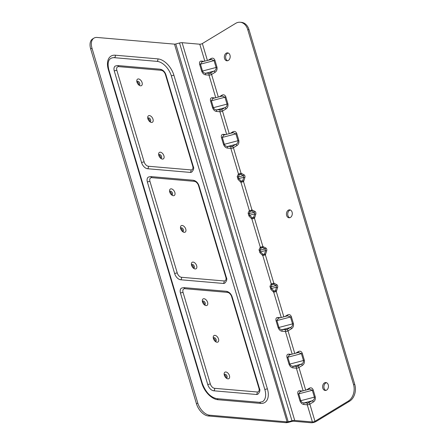 <?xml version="1.0" encoding="UTF-8"?>
<svg xmlns="http://www.w3.org/2000/svg" width="445" height="445" viewBox="0 0 445 445"><rect width="100%" height="100%" fill="white"/><g stroke="black" fill="none" stroke-linecap="round" stroke-linejoin="round"><path stroke-width="0.67" d="M322.814 388.157A3.972 2.92 94.9 0 1 325.879 382.55A3.972 2.92 94.9 0 1 328.449 386.761A3.972 2.92 94.9 0 1 325.195 390.465A3.972 2.92 94.9 0 1 322.814 388.157M326.508 382.706A3.972 2.92 -85.1 0 0 324.094 388.268A3.972 2.92 -85.1 0 0 325.846 390.426M286.647 215.463A3.972 2.92 94.9 0 1 289.717 209.856A3.972 2.92 94.9 0 1 292.282 214.062A3.972 2.92 94.9 0 1 289.033 217.772A3.972 2.92 94.9 0 1 286.647 215.463M290.346 210.007A3.972 2.92 -85.1 0 0 287.926 215.575A3.972 2.92 -85.1 0 0 289.678 217.727M224.536 58.49A3.972 2.92 94.9 0 1 227.601 52.877A3.972 2.92 94.9 0 1 230.171 57.088A3.972 2.92 94.9 0 1 226.917 60.793A3.972 2.92 94.9 0 1 224.536 58.49M228.229 53.033A3.972 2.92 -85.1 0 0 225.81 58.595A3.972 2.92 -85.1 0 0 227.562 60.754M91.987 48.166A12.61 7.532 -121.2 0 1 93.967 38.114A12.61 7.532 -121.2 0 1 97.093 37.458L174.496 44.133A1.891 0.606 163.4 0 0 175.781 43.977L179.535 42.993A3.783 1.213 -16.6 0 1 182.105 42.687L294.718 420.442A3.783 1.213 163.4 0 0 292.148 420.742L288.393 421.726A1.891 0.606 -16.6 0 1 287.108 421.882L209.701 415.207A12.61 7.532 -121.2 0 1 197.775 403.025L91.987 48.166L90.685 48.956A12.61 7.532 58.8 0 1 92.671 38.904L93.967 38.114M197.775 403.025L196.473 403.81L90.685 48.956M204.817 61.087L199.783 44.216A1.891 0.606 -16.6 0 0 202.358 43.538L235.661 23.368A12.61 9.267 94.9 0 1 240.161 22.25A12.61 9.267 94.9 0 1 247.726 29.576L353.514 384.43A12.61 9.267 94.9 0 1 348.274 401.117L314.971 421.287A1.891 0.606 -16.6 0 1 312.396 421.966L294.718 420.442M247.726 29.576L249.005 29.687A12.61 9.267 -85.1 0 0 241.435 22.361L240.161 22.25M249.005 29.687L354.787 384.541L353.514 384.43M348.274 401.117L349.553 401.229A12.61 9.267 -85.1 0 0 354.787 384.541M349.553 401.229L316.25 421.398A3.783 1.213 163.4 0 1 311.099 422.75L293.416 421.226A1.891 0.606 163.4 0 0 292.137 421.376L288.377 422.361A3.783 1.213 -16.6 0 1 285.812 422.667L208.405 415.992L209.701 415.207M196.473 403.81A12.61 7.532 58.8 0 0 208.405 415.992M260.542 403.409A1.88 1.379 94.9 0 0 259.418 402.319L262.494 401.69A15.13 9.039 58.8 0 0 264.864 389.631L171.364 75.989A15.13 9.039 58.8 0 0 157.046 61.371L114.465 57.689L157.057 61.365A15.13 9.039 -121.2 0 1 171.369 75.984L264.875 389.631A15.13 9.039 -121.2 0 1 262.494 401.69A15.13 9.039 58.8 0 0 264.864 389.631L171.364 75.989A15.13 9.039 58.8 0 0 157.046 61.371L114.454 57.694A15.13 9.039 58.8 0 0 110.716 58.484A15.13 9.039 -121.2 0 1 114.465 57.689A1.88 1.379 -85.1 0 0 115.244 55.202A17.01 10.163 58.8 0 0 108.358 69.654L201.858 383.301A17.01 10.163 58.8 0 0 217.955 399.732L260.542 403.409A17.01 10.163 58.8 0 0 267.434 388.958L173.928 75.311A17.01 10.163 58.8 0 0 157.836 58.879L115.244 55.202M199.783 44.216L182.105 42.687M287.514 315.855L278.359 318.253L276.907 320.584L278.954 327.453A1.263 0.406 -16.6 0 1 278.097 327.553C278.998 329.767 280.311 330.997 282.03 331.241A1.263 0.929 -85.1 0 1 282.553 329.573L290.279 327.542L286.819 329.639L282.553 329.573C280.873 329.756 279.671 329.05 278.954 327.453L292.543 323.888C292.76 325.618 292.009 326.836 290.279 327.542A1.263 0.751 -121.2 0 1 291.475 328.76C293.16 327.626 293.806 325.885 293.405 323.537L291.358 316.673C290.452 314.632 289.128 314.081 287.381 315.027L284.856 316.556M287.175 316.028L287.693 315.805L290.496 317.018L292.543 323.888A1.263 0.406 163.4 0 0 293.405 323.537M300.364 391.478L298.745 393.847L300.792 400.711A1.263 0.406 -16.6 0 1 299.941 400.817C300.842 403.031 302.149 404.255 303.868 404.499A1.263 0.929 -85.1 0 1 304.397 402.831L312.123 400.806L307.801 403.126L304.397 402.831C302.711 403.02 301.51 402.313 300.792 400.711L314.381 397.146C314.598 398.876 313.847 400.094 312.123 400.806A1.263 0.751 -121.2 0 1 313.313 402.024C315.004 400.884 315.644 399.143 315.244 396.801L313.197 389.931C312.29 387.89 310.966 387.345 309.219 388.285L306.694 389.814M309.414 389.102L312.334 390.282L314.381 397.146A1.263 0.406 163.4 0 0 315.244 396.801M309.153 389.169A1.263 0.751 58.8 0 0 309.219 388.285M300.392 391.466A1.263 0.929 94.9 0 1 299.774 390.766C298.111 390.716 297.482 391.778 297.894 393.947L299.941 400.817M289.445 354.849L287.826 357.213L289.873 364.082A1.263 0.406 -16.6 0 1 289.016 364.182C289.923 366.396 291.23 367.626 292.949 367.87A1.263 0.929 -85.1 0 1 293.478 366.202L301.198 364.171L296.882 366.496L293.478 366.202C291.792 366.385 290.591 365.684 289.873 364.082L303.462 360.517C303.679 362.247 302.928 363.465 301.198 364.171A1.263 0.751 -121.2 0 1 302.394 365.389C304.085 364.255 304.725 362.514 304.324 360.166L302.277 353.302C301.371 351.261 300.047 350.71 298.3 351.656L295.775 353.185M298.434 352.484L301.415 353.647L303.462 360.517A1.263 0.406 163.4 0 0 304.324 360.166M298.233 352.54A1.263 0.751 58.8 0 0 298.3 351.656M289.473 354.837A1.263 0.929 94.9 0 1 288.855 354.131C287.192 354.087 286.563 355.143 286.969 357.318L289.016 364.182M287.314 315.911A1.263 0.751 58.8 0 0 287.381 315.027M278.553 318.208A1.263 0.929 94.9 0 1 277.936 317.502C276.273 317.452 275.644 318.514 276.05 320.684L278.097 327.553M232.913 132.705L223.757 135.102L222.305 137.433L224.352 144.302A1.263 0.406 -16.6 0 1 223.501 144.403C224.402 146.616 225.71 147.846 227.434 148.09A1.263 0.929 -85.1 0 1 227.957 146.422L235.683 144.391L232.223 146.488L227.957 146.422C226.271 146.605 225.07 145.904 224.352 144.302L237.941 140.737C238.164 142.467 237.408 143.685 235.683 144.391A1.263 0.751 -121.2 0 1 236.874 145.61C238.565 144.475 239.204 142.734 238.804 140.386L236.757 133.517C235.85 131.481 234.526 130.93 232.78 131.876L230.254 133.405M233.08 132.66L235.894 133.867L237.941 140.737A1.263 0.406 163.4 0 0 238.804 140.386M232.713 132.76A1.263 0.751 58.8 0 0 232.78 131.876M223.952 135.058A1.263 0.929 94.9 0 1 223.334 134.351C221.671 134.301 221.043 135.363 221.454 137.533L223.501 144.403M221.994 96.076L212.849 98.473L211.386 100.804L213.433 107.673A1.263 0.406 -16.6 0 1 212.582 107.773C213.483 109.987 214.79 111.217 216.509 111.456A1.263 0.929 -85.1 0 1 217.038 109.787L224.758 107.762L221.298 109.859L217.038 109.787C215.352 109.976 214.151 109.27 213.433 107.673L227.022 104.108C227.239 105.838 226.488 107.056 224.758 107.762A1.263 0.751 -121.2 0 1 225.954 108.98C227.64 107.84 228.285 106.099 227.885 103.757L225.838 96.888C224.931 94.846 223.607 94.301 221.86 95.241L219.335 96.771M221.655 96.248L222.172 96.025L224.975 97.238L227.022 104.108A1.263 0.406 163.4 0 0 227.885 103.757M221.794 96.126A1.263 0.751 58.8 0 0 221.86 95.241M213.033 98.428A1.263 0.929 94.9 0 1 212.415 97.722C210.752 97.672 210.123 98.734 210.53 100.904L212.582 107.773M202.086 61.805L200.467 64.175L202.514 71.039A1.263 0.406 -16.6 0 1 201.657 71.144C202.558 73.358 203.871 74.582 205.59 74.827A1.263 0.929 -85.1 0 1 206.113 73.158L213.839 71.133L209.523 73.453L206.113 73.158C204.433 73.347 203.232 72.641 202.514 71.039L216.103 67.473C216.32 69.209 215.569 70.427 213.839 71.133A1.263 0.751 -121.2 0 1 215.035 72.351C216.721 71.211 217.366 69.47 216.965 67.128L214.918 60.259C214.012 58.217 212.688 57.672 210.941 58.612L208.416 60.142M211.136 59.43L214.056 60.609L216.103 67.473A1.263 0.406 163.4 0 0 216.965 67.128M210.874 59.496A1.263 0.751 58.8 0 0 210.941 58.612M202.113 61.794A1.263 0.929 94.9 0 1 201.496 61.093C199.833 61.043 199.204 62.105 199.61 64.275L201.657 71.144M264.252 254.229A1.263 0.439 28.8 0 1 265.37 254.902L273.803 283.181L271.228 283.86L262.795 255.58L265.37 254.902L266.683 250.919C267.017 249.556 266.727 248.571 265.804 247.976L262.884 246.552L260.308 247.231L259.029 249.756L259.902 252.693A1.263 0.367 135.6 0 1 260.564 251.853L260.08 250.235L265.142 248.911L265.626 250.529L264.536 254L263.051 254.39A1.263 0.367 -44.4 0 0 262.389 255.23L262.795 255.58A1.263 0.59 125.6 0 1 263.396 254.451M260.091 247.526A1.263 0.94 -154.5 0 0 261.143 248.004L262.633 247.615L265.142 248.911A1.263 0.818 -62.8 0 0 265.804 247.976M259.029 249.756A1.263 0.94 -154.5 0 0 260.08 250.235L261.143 248.004L262.633 247.615A1.263 0.818 -62.8 0 0 263.295 246.686M251.364 210.997A1.263 0.857 98.4 0 0 251.959 209.923L249.172 210.897A1.263 0.94 -154.5 0 0 250.224 211.375L251.714 210.986L254.223 212.276L254.707 213.895L253.617 217.371L252.476 217.822A1.263 0.59 -54.4 0 0 251.876 218.951L260.308 247.231A1.263 1.001 -133.1 0 0 261.426 247.854M252.476 217.822L252.126 217.761A1.263 0.367 -44.4 0 0 251.47 218.601L251.876 218.951L254.451 218.273L262.884 246.552A1.263 0.857 -81.6 0 1 262.283 247.626M266.683 250.919L265.626 250.529L260.564 251.853L263.051 254.39L264.536 254L265.593 254.39M231.361 146.711A1.263 0.929 -85.1 0 0 230.838 148.38A1.891 0.606 163.4 0 0 233.414 147.707L241.04 173.294L238.464 173.967A1.263 1.001 -133.1 0 0 239.588 174.59L240.79 174.357L243.304 175.647L243.788 177.266L242.697 180.742L241.207 181.132A1.263 0.367 -44.4 0 0 240.55 181.972L240.956 182.316L243.532 181.643A1.263 0.439 28.8 0 0 242.414 180.965M253.333 217.594A1.263 0.439 -151.2 0 1 254.451 218.273L254.673 217.761L253.617 217.371L252.126 217.761L249.645 215.224L249.161 213.606A1.263 0.94 25.5 0 1 248.11 213.122L248.983 216.064L251.47 218.601M254.673 217.761L255.764 214.284L254.707 213.895L249.645 215.224A1.263 0.367 -44.4 0 0 248.983 216.064M252.376 210.051A1.263 0.818 117.2 0 1 251.714 210.986L250.224 211.375L249.161 213.606L254.223 212.276A1.263 0.818 117.2 0 0 254.885 211.347L251.959 209.923L243.532 181.643L243.749 181.132L242.697 180.742L241.207 181.132L238.726 178.595L238.242 176.977L243.304 175.647A1.263 0.818 -62.8 0 0 243.966 174.718L241.451 173.422A1.263 0.818 -62.8 0 1 240.79 174.357L239.588 174.59M250.507 211.225A1.263 1.001 46.9 0 1 249.384 210.596L240.956 182.316A1.263 0.59 125.6 0 1 241.552 181.193M271.011 284.155A1.263 0.94 -154.5 0 0 272.067 284.639L272.346 284.483A1.263 1.001 -133.1 0 1 271.228 283.86L269.948 286.385L270.827 289.328A1.263 0.367 135.6 0 1 271.483 288.488L270.999 286.864L276.061 285.54L276.545 287.159L275.455 290.63L273.97 291.019A1.263 0.367 -44.4 0 0 273.308 291.859L273.714 292.209L276.289 291.536A1.263 0.439 28.8 0 0 275.171 290.858M272.346 284.483L273.553 284.244L276.061 285.54A1.263 0.818 -62.8 0 0 276.723 284.605L274.215 283.315A1.263 0.818 -62.8 0 1 273.553 284.244L272.067 284.639L270.999 286.864A1.263 0.94 -154.5 0 1 269.948 286.385M274.215 283.315L273.803 283.181A1.263 0.857 -81.6 0 1 273.202 284.26M277.602 287.548L276.545 287.159L271.483 288.488L273.97 291.019L275.455 290.63L276.512 291.019L277.602 287.548C277.936 286.185 277.647 285.206 276.723 284.605M281.257 317.496L273.714 292.209A1.263 0.59 125.6 0 1 274.315 291.08M227.434 148.09L230.838 148.38L238.464 173.967L237.191 176.493L238.064 179.435A1.263 0.367 135.6 0 1 238.726 178.595L243.788 177.266L244.839 177.655C245.178 176.292 244.884 175.313 243.966 174.718M237.191 176.493A1.263 0.94 -154.5 0 0 238.242 176.977L239.304 174.746A1.263 0.94 -154.5 0 1 238.253 174.262M241.451 173.422L241.04 173.294A1.263 0.857 -81.6 0 1 240.445 174.368M224.814 283.109A6.308 3.766 -121.2 0 1 224.808 283.109A6.308 3.766 -121.2 0 1 223.251 283.437L180.659 279.766A6.308 3.766 -121.2 0 1 174.696 273.675L147.395 182.1A6.308 3.766 -121.2 0 1 148.385 177.071A6.308 3.766 -121.2 0 1 148.391 177.071L148.396 177.071A6.308 3.766 58.8 0 0 147.401 182.094L174.696 273.675A6.308 3.766 58.8 0 0 180.664 279.76L223.257 283.437A6.308 3.766 58.8 0 0 224.82 283.103L224.808 283.109C226.778 281.006 227.284 279.115 226.344 277.43A1.88 0.601 163.4 0 0 225.832 277.19A4.428 2.642 -121.2 0 1 224.035 280.951L181.449 277.274A4.428 2.642 -121.2 0 1 177.26 272.996L149.959 181.421A4.428 2.642 -121.2 0 1 151.751 177.661L194.343 181.338A4.428 2.642 -121.2 0 1 198.531 185.615L225.832 277.19M192.73 166.152A1.88 0.601 163.4 0 1 193.241 166.397C194.181 168.082 193.675 169.973 191.717 172.07A6.308 3.766 -121.2 0 1 190.148 172.404A6.308 3.766 58.8 0 0 191.717 172.07A6.308 3.766 -121.2 0 1 191.706 172.076A6.308 3.766 -121.2 0 1 190.148 172.404L147.556 168.733A6.308 3.766 -121.2 0 1 141.593 162.642L114.293 71.067A6.308 3.766 -121.2 0 1 115.283 66.038A6.308 3.766 -121.2 0 1 115.288 66.038A6.308 3.766 58.8 0 0 114.298 71.061A1.88 0.601 -16.6 0 1 116.857 70.388A4.428 2.642 -121.2 0 1 118.654 66.628L161.24 70.299A4.428 2.642 -121.2 0 1 165.429 74.576L192.73 166.152A4.428 2.642 -121.2 0 1 190.938 169.912L148.346 166.241A1.88 1.379 94.9 0 1 147.568 168.727L190.154 172.399L147.556 168.733A6.308 3.766 -121.2 0 1 141.593 162.642L114.293 71.067A6.308 3.766 -121.2 0 1 115.283 66.038L117.525 65.537A1.88 1.379 94.9 0 1 118.654 66.628M258.929 388.224A1.88 0.601 163.4 0 1 259.441 388.468C260.386 390.154 259.88 392.039 257.916 394.142L257.911 394.142A6.308 3.766 -121.2 0 1 256.348 394.476A6.308 3.766 58.8 0 0 257.916 394.142A6.308 3.766 -121.2 0 1 257.911 394.142A6.308 3.766 -121.2 0 1 256.348 394.476L213.761 390.799A6.308 3.766 -121.2 0 1 207.793 384.708L180.492 293.133A6.308 3.766 -121.2 0 1 181.488 288.11A6.308 3.766 -121.2 0 1 181.493 288.104A6.308 3.766 58.8 0 0 180.503 293.127L180.492 293.133A6.308 3.766 -121.2 0 1 181.488 288.11L183.724 287.609A1.88 1.379 94.9 0 1 184.853 288.699L227.445 292.371A4.428 2.642 -121.2 0 1 231.634 296.648L258.929 388.224A4.428 2.642 -121.2 0 1 257.138 391.984L214.551 388.313A4.428 2.642 -121.2 0 1 210.363 384.035L183.062 292.46A4.428 2.642 -121.2 0 1 184.853 288.699M114.454 57.694A15.13 9.039 58.8 0 0 110.716 58.484C108.068 60.125 107.451 63.93 108.869 69.898A1.88 0.601 -16.6 0 0 108.358 69.654M195.155 268.964A3.783 2.258 -121.2 0 1 193.998 268.563A3.783 2.258 -121.2 0 1 191.383 264.247A3.783 2.258 -121.2 0 1 193.67 262.222A3.783 2.258 -121.2 0 1 196.779 266.116A3.783 2.258 -121.2 0 1 195.155 268.964M173.316 195.705A3.783 2.258 -121.2 0 1 172.159 195.305A3.783 2.258 -121.2 0 1 169.545 190.983A3.783 2.258 -121.2 0 1 171.831 188.964A3.783 2.258 -121.2 0 1 174.941 192.857A3.783 2.258 -121.2 0 1 173.316 195.705M184.236 232.335A3.783 2.258 -121.2 0 1 183.079 231.934A3.783 2.258 -121.2 0 1 180.464 227.618A3.783 2.258 -121.2 0 1 182.75 225.593A3.783 2.258 -121.2 0 1 185.86 229.487A3.783 2.258 -121.2 0 1 184.236 232.335M182.472 231.467A2.041 1.224 58.8 0 0 182.094 229.581A2.041 1.224 58.8 0 0 180.592 228.368M182.428 231.456A2.041 1.224 58.8 0 0 182.572 231.478A2.041 1.224 58.8 0 0 183.079 231.372A2.041 1.224 58.8 0 0 183.062 228.991A2.041 1.224 58.8 0 0 180.959 227.873A2.041 1.224 58.8 0 0 180.581 228.413M171.553 194.838A2.041 1.224 58.8 0 0 171.169 192.946A2.041 1.224 58.8 0 0 169.673 191.739M171.509 194.827A2.041 1.224 58.8 0 0 171.648 194.849A2.041 1.224 58.8 0 0 172.154 194.743A2.041 1.224 58.8 0 0 172.143 192.362A2.041 1.224 58.8 0 0 170.04 191.244A2.041 1.224 58.8 0 0 169.662 191.778M193.391 268.096A2.041 1.224 58.8 0 0 193.013 266.21A2.041 1.224 58.8 0 0 191.517 264.998M193.347 268.09A2.041 1.224 58.8 0 0 193.492 268.113A2.041 1.224 58.8 0 0 193.998 268.001A2.041 1.224 58.8 0 0 193.981 265.62A2.041 1.224 58.8 0 0 191.878 264.508A2.041 1.224 58.8 0 0 191.5 265.042M160.628 158.203A2.041 1.224 58.8 0 0 160.25 156.317A2.041 1.224 58.8 0 0 158.754 155.11M149.709 121.574A2.041 1.224 58.8 0 0 149.331 119.688A2.041 1.224 58.8 0 0 147.835 118.476M138.79 84.945A2.041 1.224 58.8 0 0 138.412 83.059A2.041 1.224 58.8 0 0 136.915 81.847M149.67 121.568A2.041 1.224 58.8 0 0 149.809 121.591A2.041 1.224 58.8 0 0 150.315 121.479A2.041 1.224 58.8 0 0 150.304 119.099A2.041 1.224 58.8 0 0 148.196 117.986A2.041 1.224 58.8 0 0 147.823 118.52M151.472 122.447A3.783 2.258 -121.2 0 1 150.315 122.041A3.783 2.258 -121.2 0 1 147.701 117.725A3.783 2.258 -121.2 0 1 149.987 115.7A3.783 2.258 -121.2 0 1 153.102 119.594A3.783 2.258 -121.2 0 1 151.472 122.447M138.745 84.939A2.041 1.224 58.8 0 0 138.89 84.956A2.041 1.224 58.8 0 0 139.396 84.85A2.041 1.224 58.8 0 0 139.38 82.47A2.041 1.224 58.8 0 0 137.277 81.357A2.041 1.224 58.8 0 0 136.904 81.891M140.553 85.813A3.783 2.258 -121.2 0 1 139.396 85.412A3.783 2.258 -121.2 0 1 136.782 81.096A3.783 2.258 -121.2 0 1 139.068 79.071A3.783 2.258 -121.2 0 1 142.178 82.965A3.783 2.258 -121.2 0 1 140.553 85.813M160.589 158.197A2.041 1.224 58.8 0 0 160.728 158.22A2.041 1.224 58.8 0 0 161.235 158.114A2.041 1.224 58.8 0 0 161.224 155.733A2.041 1.224 58.8 0 0 159.121 154.615A2.041 1.224 58.8 0 0 158.743 155.149M162.392 159.076A3.783 2.258 -121.2 0 1 161.24 158.67A3.783 2.258 -121.2 0 1 158.62 154.354A3.783 2.258 -121.2 0 1 160.906 152.329A3.783 2.258 -121.2 0 1 164.021 156.223A3.783 2.258 -121.2 0 1 162.392 159.076M183.062 292.46A1.88 0.601 163.4 0 0 180.503 293.127L207.804 384.708A6.308 3.766 58.8 0 0 213.767 390.799L256.359 394.47L213.761 390.799A6.308 3.766 -121.2 0 1 207.793 384.708L180.492 293.133M216.993 342.227A3.783 2.258 -121.2 0 1 215.836 341.821A3.783 2.258 -121.2 0 1 213.222 337.505A3.783 2.258 -121.2 0 1 215.508 335.48A3.783 2.258 -121.2 0 1 218.617 339.374A3.783 2.258 -121.2 0 1 216.993 342.227M227.912 378.856A3.783 2.258 -121.2 0 1 226.755 378.456A3.783 2.258 -121.2 0 1 224.141 374.134A3.783 2.258 -121.2 0 1 226.427 372.115A3.783 2.258 -121.2 0 1 229.542 376.008A3.783 2.258 -121.2 0 1 227.912 378.856M206.074 305.598A3.783 2.258 -121.2 0 1 204.917 305.192A3.783 2.258 -121.2 0 1 202.303 300.876A3.783 2.258 -121.2 0 1 204.589 298.851A3.783 2.258 -121.2 0 1 207.698 302.745A3.783 2.258 -121.2 0 1 206.074 305.598M204.311 304.725A2.041 1.224 58.8 0 0 203.932 302.839A2.041 1.224 58.8 0 0 202.436 301.632M204.266 304.719A2.041 1.224 58.8 0 0 204.411 304.742A2.041 1.224 58.8 0 0 204.917 304.63A2.041 1.224 58.8 0 0 204.9 302.25A2.041 1.224 58.8 0 0 202.798 301.137A2.041 1.224 58.8 0 0 202.419 301.671M226.149 377.989A2.041 1.224 58.8 0 0 225.771 376.097A2.041 1.224 58.8 0 0 224.274 374.89M226.105 377.977A2.041 1.224 58.8 0 0 226.249 378A2.041 1.224 58.8 0 0 226.755 377.894A2.041 1.224 58.8 0 0 226.744 375.513A2.041 1.224 58.8 0 0 224.636 374.395A2.041 1.224 58.8 0 0 224.263 374.935M215.23 341.359A2.041 1.224 58.8 0 0 214.852 339.468A2.041 1.224 58.8 0 0 213.355 338.261M215.185 341.348A2.041 1.224 58.8 0 0 215.33 341.371A2.041 1.224 58.8 0 0 215.836 341.265A2.041 1.224 58.8 0 0 215.819 338.884A2.041 1.224 58.8 0 0 213.717 337.766A2.041 1.224 58.8 0 0 213.344 338.3M285.812 422.667L287.108 421.882L174.496 44.133M157.046 61.371L157.057 61.365A1.88 1.379 -85.1 0 0 157.836 58.879M171.364 75.989L171.369 75.984A1.88 0.601 -16.6 0 1 173.928 75.311M264.864 389.631L264.875 389.631A1.88 0.601 -16.6 0 1 267.434 388.958M259.418 402.319L216.826 398.642A1.88 1.379 94.9 0 1 217.955 399.732M216.826 398.642C210.552 397.352 205.735 392.318 202.369 383.546A1.88 0.601 163.4 0 0 201.858 383.301M175.781 43.977L288.377 422.361M292.137 421.376L179.535 42.993M202.358 43.538L207.392 60.409M276.05 320.684A1.263 0.406 -16.6 0 0 276.907 320.584L290.496 317.018A1.263 0.406 163.4 0 0 291.358 316.673M312.396 421.966L307.278 404.794A1.891 0.606 163.4 0 0 309.853 404.116L314.971 421.287M297.894 393.947A1.263 0.406 -16.6 0 0 298.745 393.847L312.334 390.282A1.263 0.406 163.4 0 0 313.197 389.931M308.663 402.897A1.263 0.751 58.8 0 1 309.853 404.116L313.313 402.024M302.261 390.977L299.774 390.766M307.801 403.126A1.263 0.929 -85.1 0 0 307.278 404.794L303.868 404.499M303.095 390.76L296.359 368.165A1.891 0.606 163.4 0 0 298.934 367.487L305.671 390.081M286.969 357.318A1.263 0.406 -16.6 0 0 287.826 357.213L301.415 353.647A1.263 0.406 163.4 0 0 302.277 353.302M297.738 366.268A1.263 0.751 58.8 0 1 298.934 367.487L302.394 365.389M291.341 354.348L288.855 354.131M296.882 366.496A1.263 0.929 -85.1 0 0 296.359 368.165L292.949 367.87M292.176 354.131L285.44 331.531A1.891 0.606 163.4 0 0 288.015 330.858L294.751 353.452M282.03 331.241L285.44 331.531A1.263 0.929 94.9 0 1 285.963 329.862M286.819 329.639A1.263 0.751 -121.2 0 1 288.015 330.858L291.475 328.76M280.422 317.719L277.936 317.502M221.454 137.533A1.263 0.406 -16.6 0 0 222.305 137.433L235.894 133.867A1.263 0.406 163.4 0 0 236.757 133.517M232.223 146.488A1.263 0.751 58.8 0 1 233.414 147.707L236.874 145.61M225.821 134.568L223.334 134.351M226.655 134.346L219.919 111.751A1.891 0.606 163.4 0 0 222.494 111.078L229.231 133.672M210.53 100.904A1.263 0.406 -16.6 0 0 211.386 100.804L224.975 97.238A1.263 0.406 163.4 0 0 225.838 96.888M221.298 109.859A1.263 0.751 58.8 0 1 222.494 111.078L225.954 108.98M214.902 97.933L212.415 97.722M220.442 110.082A1.263 0.929 -85.1 0 0 219.919 111.751L216.509 111.456M199.61 64.275A1.263 0.406 -16.6 0 0 200.467 64.175L214.056 60.609A1.263 0.406 163.4 0 0 214.918 60.259M215.736 97.716L209 75.122A1.891 0.606 163.4 0 0 211.575 74.443L218.311 97.043M210.379 73.225A1.263 0.751 58.8 0 1 211.575 74.443L215.035 72.351M203.982 61.304L201.496 61.093M209.523 73.453A1.263 0.929 -85.1 0 0 209 75.122L205.59 74.827M259.902 252.693L262.389 255.23M270.827 289.328L273.308 291.859M249.172 210.897L248.11 213.122M238.064 179.435L240.55 181.972M255.764 214.284C256.098 212.921 255.803 211.942 254.885 211.347M276.512 291.019L276.289 291.536L283.832 316.823M243.749 181.132L244.839 177.655M223.257 283.437L223.251 283.437A1.88 1.379 -85.1 0 0 224.035 280.951M151.751 177.661A1.88 1.379 -85.1 0 0 150.627 176.57L148.396 177.071M150.627 176.57L193.213 180.247A1.88 1.379 94.9 0 1 194.343 181.338M193.213 180.247C196.011 180.809 197.953 182.684 199.043 185.854A1.88 0.601 163.4 0 0 198.531 185.615M180.664 279.76A1.88 1.379 -85.1 0 0 181.449 277.274M174.701 273.669A1.88 0.601 -16.6 0 1 177.26 272.996M147.401 182.094A1.88 0.601 -16.6 0 1 149.959 181.421M190.154 172.399L190.148 172.404A1.88 1.379 -85.1 0 0 190.938 169.912M193.241 166.397L165.941 74.821A1.88 0.601 163.4 0 0 165.429 74.576M165.941 74.821C164.856 71.645 162.909 69.776 160.117 69.209A1.88 1.379 94.9 0 1 161.24 70.299M114.293 71.067L141.599 162.636A1.88 0.601 -16.6 0 1 144.158 161.963L116.857 70.388M148.346 166.241A4.428 2.642 -121.2 0 1 144.158 161.963M141.599 162.636L141.593 162.642A6.308 3.766 58.8 0 0 147.568 168.727L147.556 168.733M210.363 384.035A1.88 0.601 -16.6 0 0 207.804 384.708L207.793 384.708M213.767 390.799L213.761 390.799A1.88 1.379 -85.1 0 0 214.551 388.313M256.359 394.47L256.348 394.476A1.88 1.379 -85.1 0 0 257.138 391.984M183.724 287.609L226.316 291.28A1.88 1.379 94.9 0 1 227.445 292.371M226.316 291.28C229.114 291.848 231.055 293.717 232.145 296.893A1.88 0.601 163.4 0 0 231.634 296.648M202.369 383.546L108.869 69.898M300.531 391.494L309.019 389.292M289.295 354.887L298.601 352.446M298.094 352.657L298.612 352.434M289.278 354.887L289.612 354.865M278.359 318.253L278.692 318.231M232.579 132.877L233.091 132.655M223.757 135.102L224.091 135.08M210.735 59.619L201.935 61.844M201.919 61.844L202.253 61.822M226.344 277.43L199.043 185.854M160.117 69.209L117.525 65.537M259.441 388.468L232.145 296.893"/></g></svg>
